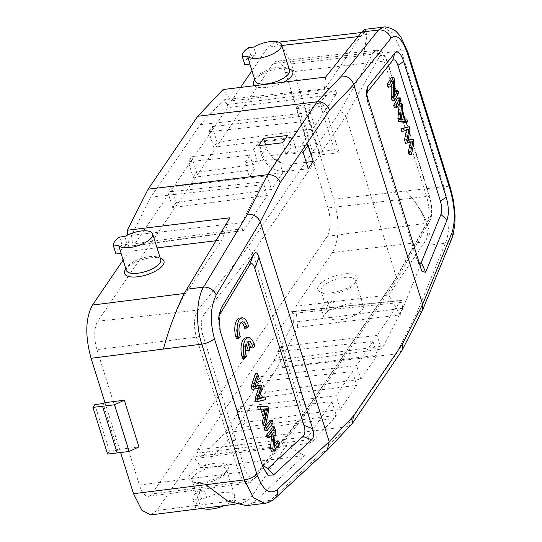 <?xml version="1.0" encoding="UTF-8"?>
<svg xmlns="http://www.w3.org/2000/svg" width="542" height="542" viewBox="0 0 542 542"><rect width="100%" height="100%" fill="white"/><g stroke="black" fill="none" stroke-linecap="round" stroke-linejoin="round"><path stroke-width="0.41" stroke-dasharray="2.71 2.03" d="M107.567 454.061L109.457 451.283L117.675 450.253L119.606 449.345L138.935 446.906M109.457 451.283L94.823 404.596M104.979 402.659L120.602 452.523M150.73 514.9L156.889 510.489L193.467 456.737L201.848 468.058L304.394 455.619L286.372 445.463L193.467 456.737M351.656 424.332L346.548 426.825L227.159 441.317L201.848 468.058M227.159 441.317L276.779 368.397L297.605 327.341L400.152 314.895L428.62 245.221C433.404 234.55 425.274 211.034 405.768 191.041C424.332 209.72 431.574 233.927 424.996 241.752L388.749 295.011L295.844 306.284L297.605 327.341M295.844 306.284L332.422 252.531C339.509 239.53 339.983 221.78 333.852 199.287L443.851 186.644C450.009 205.77 450.673 231.637 445.307 243.297L416.181 314.448L422.421 310.356M325.62 77.079L324.367 89.572L360.613 36.307L364.915 32.12L366.575 37.737L363.221 55.514L291.42 63.881L305.322 108.231L324.502 106.002L339.136 152.695L319.956 154.924L333.852 199.287M291.42 63.881L283.005 47.222L274.259 42.676L268.039 47.093L251.955 70.724M240.614 87.391L231.461 100.846L223.08 89.525M123.122 260.065L129.084 251.292L127.716 234.916M227.213 104.531L223.71 99.796L200.167 124.674L150.866 197.119L131.503 235.303L132.749 245.743L133.508 245.824L227.477 107.722L227.728 106.164L227.213 104.531L335.938 91.103L333.547 87.879L223.71 99.796M150.866 197.119L260.993 184.883L263.06 181.848L167.79 191.943L171.204 186.915L176.089 202.498L172.668 207.525L267.341 195.493L243.595 230.384L132.749 245.743M293.432 322.273L292.694 313.472L292.179 311.84L291.42 311.758L197.451 449.86L197.2 451.411L197.715 453.051L201.218 457.78L224.761 432.909L274.062 360.457L293.432 322.273L402.611 308.269L383.445 346.06L381.378 349.095L377.103 335.451L281.142 346.555L277.721 351.575L372.998 341.487L356.595 365.593L260.634 376.69L257.213 381.717L352.49 371.622L336.081 395.728L240.126 406.832L236.705 411.852L331.982 401.764L308.235 436.649L308.168 439.135L310.891 443.065L334.19 418.444L336.257 415.409L241.59 427.435L245.004 422.414L340.362 409.373L356.765 385.267L262.098 397.3L265.512 392.272L360.87 379.237L377.273 355.132L282.606 367.158L286.027 362.137L381.378 349.095M402.611 308.269L401.934 301.345L401.602 300.641L400.843 300.559L292.179 311.84M273.053 63.597L97.736 321.23A21.185 8.516 83.1 0 0 96.977 349.631L139.409 485.036A21.185 8.516 83.1 0 0 148.616 496.337A21.185 8.516 83.1 0 0 151.875 493.986L327.192 236.353A21.185 8.516 83.1 0 0 327.951 207.952L285.519 72.547A21.185 8.516 83.1 0 0 276.393 61.232A21.185 8.516 83.1 0 0 273.053 63.597L373.221 52.493L339.624 112.153C342.646 112.052 344.739 113.393 345.904 116.164L252.823 252.958C251.664 250.174 249.605 248.785 246.644 248.792L197.905 310.126A5.298 4.261 38.5 0 1 204.022 314.374C200.953 319.326 200.493 325.945 202.64 334.238A5.298 2.026 162.6 0 1 196.34 337.09L96.977 349.631M163.433 349.034C169.05 327.415 180.14 300.986 185.75 293.283L221.99 240.018L216.021 240.743M157.051 247.904L129.084 251.292M125.337 269.787A20.657 7.906 162.6 0 1 150.703 257.816A20.657 7.906 162.6 0 1 161.218 258.548M126.34 270.343A18.008 6.89 162.6 0 1 127.031 267.138A18.008 6.89 162.6 0 1 149.145 256.691A18.008 6.89 162.6 0 1 158.311 257.335A18.008 6.89 162.6 0 1 160.71 259.571M115.954 254.015A23.035 8.814 162.6 0 1 122.072 245.018L127.289 244.388A18.008 6.89 -17.4 0 0 120.778 252.599A18.008 6.89 -17.4 0 0 121.171 253.378M127.289 244.388L124.802 236.447M119.586 237.084L122.072 245.018M229.869 217.796L221.99 240.018M287.599 135.466L291.257 147.139L308.107 145.093M306.25 162.288L291.569 164.063A21.185 17.622 -145.8 0 1 266.461 147.729L265.553 144.836M282.639 142.756L286.298 154.429L303.147 152.39M291.257 147.139L286.298 154.429M308.269 168.731L286.603 171.36A21.185 17.622 34.2 0 1 261.495 155.019L258.568 145.683M383.248 27.202L392.828 33.069L401.31 50.901L363.255 55.379L366.981 35.806L365.145 29.302M451.838 238.555A10.589 8.564 22.3 0 1 445.307 243.297L428.62 245.221M401.94 350.606L396.161 353.912L276.779 368.397M312.741 152.546L310.851 155.324L296.217 108.63L298.107 105.853L312.741 152.546L334.407 149.877L339.136 152.695M310.851 155.324L320.024 154.619L305.397 107.933L304.387 107.675L319.014 154.368M324.502 106.002L319.78 103.183L334.407 149.877M319.78 103.183L298.107 105.853M296.217 108.63L304.387 107.675M331.026 292.876A20.657 7.906 -17.4 0 0 356.392 280.898A20.657 7.906 -17.4 0 0 343.926 273.913A20.657 7.906 -17.4 0 0 322.009 282.314A20.657 7.906 -17.4 0 0 320.518 292.138A20.657 7.906 -17.4 0 0 331.026 292.876M332.585 293.994A18.008 6.89 -17.4 0 0 354.698 283.554A18.008 6.89 -17.4 0 0 355.389 280.343A18.008 6.89 -17.4 0 0 343.831 277.463A18.008 6.89 -17.4 0 0 321.027 291.115A18.008 6.89 -17.4 0 0 323.425 293.358A18.008 6.89 -17.4 0 0 332.585 293.994M351.88 303.147A18.008 6.89 162.6 0 1 363.438 306.027A18.008 6.89 162.6 0 1 340.633 319.672A18.008 6.89 162.6 0 1 329.461 317.571L324.245 318.208A23.035 8.814 162.6 0 1 330.363 309.211L335.586 308.581A18.008 6.89 162.6 0 1 351.88 303.147M335.586 308.581L333.093 300.641A18.008 6.89 162.6 0 0 326.582 308.859L321.027 291.115M329.461 317.571L326.975 309.638A18.008 6.89 162.6 0 1 326.582 308.859M330.363 309.211L327.876 301.277L333.093 300.641M326.975 309.638L321.758 310.268A23.035 8.814 -17.4 0 1 327.876 301.277M324.245 318.208L321.758 310.268M400.152 314.895L388.749 295.011M324.367 89.572L231.461 100.846M254.178 80.453A20.657 7.906 162.6 0 1 279.543 68.475A20.657 7.906 162.6 0 1 290.058 69.207M283.561 82.181A20.657 7.906 162.6 0 1 266.644 87.431A20.657 7.906 162.6 0 1 254.469 85.711M255.18 81.002A18.008 6.89 162.6 0 1 255.871 77.797A18.008 6.89 162.6 0 1 277.985 67.357A18.008 6.89 162.6 0 1 287.152 67.994A18.008 6.89 162.6 0 1 289.543 70.236M244.794 64.674A23.035 8.814 162.6 0 1 250.912 55.677L256.129 55.047A18.008 6.89 -17.4 0 0 249.618 63.265A18.008 6.89 -17.4 0 0 250.011 64.037M256.129 55.047L253.642 47.107M248.426 47.743L250.912 55.677M246.305 505.639L253.568 502.468L304.394 455.619M205.946 484.69L225.79 499.568L242.071 503.369L250.126 498.721L286.372 445.463M215.086 463.254A20.657 7.906 -17.4 0 0 193.169 471.655A20.657 7.906 -17.4 0 0 191.678 481.479A20.657 7.906 -17.4 0 0 202.186 482.211A20.657 7.906 -17.4 0 0 227.559 470.232A20.657 7.906 -17.4 0 0 215.086 463.254M214.991 466.804A18.008 6.89 -17.4 0 0 192.186 480.456A18.008 6.89 -17.4 0 0 194.585 482.692A18.008 6.89 -17.4 0 0 203.745 483.328A18.008 6.89 -17.4 0 0 225.858 472.888A18.008 6.89 -17.4 0 0 226.549 469.684A18.008 6.89 -17.4 0 0 214.991 466.804M206.746 497.915L204.259 489.982A18.008 6.89 162.6 0 0 197.749 498.193A18.008 6.89 162.6 0 0 198.135 498.972L200.621 506.912L195.405 507.542A23.035 8.814 162.6 0 1 201.522 498.552L206.746 497.915A18.008 6.89 162.6 0 1 223.04 492.482A18.008 6.89 162.6 0 1 234.598 495.361A18.008 6.89 162.6 0 1 223.961 505.659M202.593 508.355A18.008 6.89 162.6 0 1 200.621 506.912M201.522 498.552L199.036 490.612L204.259 489.982M198.135 498.972L192.918 499.609A23.035 8.814 -17.4 0 1 199.036 490.612M195.405 507.542L192.918 499.609M326.921 450.436L322.219 452.529L270.37 500.368L264.543 503.335M253.568 502.468L270.37 500.368A10.589 8.916 -132.7 0 0 275.011 498.342M218.717 317.219L218.433 318.682L219.178 327.991L262.308 465.327M267.233 437.848L271.833 432.042L271.596 435.084M271.42 451.215L277.28 443.823L276.474 441.263M274.428 443.837L271.874 447.062L273.148 430.639L272.287 427.895M263.304 425.321L266.576 409.664L265.668 406.778L257.375 406.398M264.957 430.592L270.817 423.207L269.977 420.524M258.534 388.113L258.69 387.659L252.01 389.271M255.878 401.629L263.48 399.786L262.633 397.096M258.913 385.22L259.923 388.451L256.285 399.271L258.954 398.329M255.329 373.79L256.19 376.527L252.382 386.819L254.93 386.1M242.62 358.438L244.096 356.582L246.447 356.365M245.201 348.343L243.853 344.048A9.248 4.194 84.8 0 0 244.096 356.582M245.98 350.837L247.464 348.973L245.336 342.192L247.687 341.982M247.809 342.368A9.248 4.194 84.8 0 0 246.237 341.88A9.248 4.194 84.8 0 0 245.336 342.192M250.838 348.079L252.328 346.196A13.238 6.003 84.8 0 0 245.872 337.856M236.427 338.621L237.897 336.765L240.248 336.548M241.251 322.334A9.248 4.194 84.8 0 0 240.038 322.07A9.248 4.194 84.8 0 0 236.8 327.307A9.248 4.194 84.8 0 0 237.897 336.765M244.645 328.269L246.136 326.386A13.238 6.003 84.8 0 0 239.672 318.046M274.157 431.859L271.833 432.042M273.148 430.639L275.465 430.463M274.198 446.879L271.874 447.062M277.28 443.823L279.597 443.647M267.992 406.595L265.668 406.778M266.576 409.664L268.893 409.481M263.934 409.02L261.61 409.203L264.001 409.251M267.809 408.756L264.022 409.251M264.767 411.696L263.758 416.053L266.081 415.877M263.758 416.053L261.61 409.203M270.817 423.207L273.141 423.024M261.014 387.483L258.69 387.659M256.19 376.527L258.514 376.351M254.706 386.636L252.382 386.819M253.751 386.365L254.855 386.277M259.923 388.451L262.247 388.268M258.609 399.095L256.285 399.271M263.48 399.786L265.797 399.61M252.328 346.196L254.679 345.986M247.464 348.973L249.808 348.763M243.853 344.048L246.203 343.831M246.136 326.386L248.487 326.169M419.576 264.001L417.733 261.61L416.893 259.3L367.713 102.35L366.561 96.462L366.636 94.376M394.468 107.987L398.512 100.826L397.672 98.143M405.253 122.336L404.359 119.497L402.442 119.443L399.793 110.988L400.274 106.462L399.318 103.414M392.157 100.622L396.202 93.454L395.396 90.893M394.657 92.208L392.218 96.523L392.069 80.27L391.209 77.526M387.97 87.255L391.141 81.632L391.182 85.541M406.744 127.106L407.557 129.687L405.531 140.879L408.072 140.148M406.385 130.161L406.595 129.436L401.805 131.415M410.396 142.289L410.497 141.889L405.531 143.298M409.115 154.727L411.473 142.194L410.619 139.463M406.832 119.098L404.359 119.497M400.274 106.462L402.747 106.056M402.266 110.588L399.793 110.988M402.442 119.443L404.915 119.044M404.237 119.044L401.764 119.443L399.881 119.328L402.354 118.928M401.243 119.199L398.77 119.606L401.263 119.057M398.77 119.606L399.617 112.587L402.089 112.187M399.617 112.587L401.385 118.244M401.622 119.003L401.764 119.443M398.512 100.826L400.985 100.419M396.202 93.454L398.675 93.055M393.614 81.225L391.141 81.632M392.069 80.27L394.542 79.87M394.691 96.124L392.218 96.523M408.004 140.48L405.531 140.879M411.473 142.194L413.946 141.794M412.97 141.489L410.497 141.889M409.467 142.302L411.94 141.902M409.068 129.03L406.595 129.436M407.557 129.687L410.03 129.287M200.167 124.674L310.254 112.499L333.547 87.879M171.204 186.915L267.165 175.811L278.608 158.996L244.923 162.566L249.889 155.276L188.298 161.801L191.712 156.78L253.751 149.599L258.71 142.309L292.639 138.386L304.082 121.571L208.805 131.665L212.22 126.638L308.181 115.534L310.254 112.499M292.639 138.386L296.914 152.031L263.202 156.638L258.243 163.928L196.597 172.356L193.182 177.383L188.298 161.801M335.938 91.103L336.447 92.736L336.203 94.294L312.463 129.179L217.105 142.221L213.69 147.248L308.357 135.215L296.914 152.031M308.357 135.215L304.082 121.571M258.71 142.309L263.202 156.638M253.751 149.599L258.243 163.928M191.712 156.78L196.597 172.356M193.182 177.383L254.381 169.605L249.889 155.276M254.381 169.605L249.415 176.895L244.923 162.566M249.415 176.895L282.883 172.647L278.608 158.996M267.165 175.811L271.44 189.456L176.089 202.498M282.883 172.647L271.44 189.456M172.668 207.525L167.79 191.943M267.341 195.493L263.06 181.848M242.836 230.303L243.595 230.384L242.836 230.303L242.504 229.598L241.827 222.674L260.993 184.883M308.181 115.534L312.463 129.179M212.22 126.638L217.105 142.221M213.69 147.248L208.805 131.665M131.503 235.303L241.827 222.674M401.602 300.641L400.843 300.559L377.103 335.451M331.982 401.764L336.257 415.409M201.218 457.78L310.891 443.065M224.761 432.909L334.19 418.444M274.062 360.457L383.445 346.06M340.362 409.373L336.081 395.728M245.004 422.414L240.126 406.832M352.49 371.622L356.765 385.267M257.213 381.717L262.098 397.3M265.512 392.272L260.634 376.69M360.87 379.237L356.595 365.593M372.998 341.487L377.273 355.132M277.721 351.575L282.606 367.158M286.027 362.137L281.142 346.555M236.705 411.852L241.59 427.435M285.519 72.547L384.17 61.056L380.349 53.001L376.033 50.318L378.506 50.474C381.934 50.846 384.942 54.654 387.523 61.917A5.298 2.026 162.6 0 1 387.374 62.757C384.678 55.27 382.069 53.163 379.542 56.429A5.298 4.532 -150.6 0 0 373.221 52.493L376.026 50.318L276.393 61.232M327.192 236.353L426.723 223.223C429.677 216.644 429.643 207.728 426.601 196.461L327.951 207.952M139.409 485.036L238.771 472.495L242.897 480.571L247.965 483.105L251.407 480.856L300.099 419.366L393.079 282.728L396.148 280.722L396.432 277.402L345.904 116.164L379.542 56.429M300.099 419.366L302.931 417.733L303.351 414.196L252.823 252.958L204.022 314.374M393.079 282.728L426.723 223.223A5.298 4.532 -150.5 0 0 429.813 221.17A5.298 4.532 -150.5 0 0 429.82 221.163A5.298 4.532 -150.5 0 0 430.118 217.823C432.157 212.992 432.055 206.441 429.806 198.162A5.298 2.026 -17.4 0 0 429.955 197.315L431.866 207.532C432.231 209.415 431.988 212.85 431.134 217.843L429.813 221.17L396.155 280.709M97.736 321.23L197.905 310.126C193.921 316.826 193.399 325.81 196.34 337.09L238.771 472.495A5.298 2.026 -17.4 0 0 245.072 469.643C247.87 477.116 251.041 479.155 254.598 475.761A5.298 4.261 38.4 0 1 254.049 479.48A5.298 4.261 38.4 0 1 251.407 480.856L151.875 493.986M117.675 450.253L103.041 403.566M319.956 154.924L305.322 108.231M184.375 293.459L185.75 293.283M266.461 147.729L261.495 155.019M286.603 171.36L291.569 164.063M408.011 52.608A10.589 4.051 -17.4 0 0 401.31 50.901L443.851 186.644A10.589 4.051 162.6 0 1 450.551 188.352M322.219 452.529L346.548 426.825L396.161 353.912L416.181 314.448M322.395 151.333L307.768 104.64M332.422 252.531L424.996 241.752M360.613 36.307L358.113 36.599M281.793 45.487L268.039 47.093M250.126 498.721L156.889 510.489M261.718 463.735L262.768 466.798M220.235 331.06L219.178 327.991M257.816 387.93L260.14 387.754M257.877 398.675L258.832 398.6M367.713 102.35L367.51 97.858M421.215 269.238L416.893 259.3M406.195 140.635L408.038 140.337M405.402 129.985L407.875 129.579M336.203 94.294L227.477 107.722M242.328 228.67L132.234 244.103M402.11 302.273L292.694 313.472M308.235 436.649L197.451 449.86M197.715 453.051L308.506 439.84M246.644 248.792L339.624 112.153M387.51 61.89A5.298 2.026 162.6 0 0 384.17 61.056L426.601 196.461A5.298 2.026 -17.4 0 1 429.948 197.295M254.598 475.761L303.351 414.196L396.432 277.402L430.118 217.823M429.806 198.162L387.374 62.757M202.64 334.238L245.072 469.643M127.031 267.138L125.893 268.92M120.778 252.599L121.029 253.399M158.311 257.335L160.263 258.148M354.698 283.554L356.392 280.898M363.438 306.027L355.389 280.343M323.425 293.358L320.518 292.138M287.152 67.994L289.103 68.807M255.871 77.797L254.733 79.579M249.618 63.265L249.869 64.058M364.915 32.114L361.378 32.527M278.69 42.154L274.259 42.676M194.585 482.692L191.678 481.479M225.858 472.888L227.559 470.232M234.598 495.361L226.549 469.684M197.749 498.193L192.186 480.456M261.854 464.148L263.005 467.509M218.433 318.689L218.954 315.173M246.237 341.88L248.588 341.67M240.038 322.07L242.389 321.853M242.071 503.376L235.106 504.25M366.561 96.462L366.365 92.12M417.74 261.61L421.954 271.298M133.224 246.027L243.317 230.587M291.718 311.555L401.141 300.356M302.944 417.719L395.972 281.007M387.523 61.91L429.955 197.315M247.965 483.105C249.144 483.376 251.176 482.17 254.049 479.48L302.768 417.957M247.979 483.125L148.616 496.337"/><path stroke-width="0.81" d="M114.545 404.786L124.301 400.213L138.935 446.906L129.179 451.479L117.167 452.936L102.533 406.249L114.545 404.786L129.179 451.479M124.301 400.213L104.979 402.659L103.041 403.566L94.823 404.596L92.933 407.374L107.567 454.061L117.167 452.936M92.933 407.374L102.533 406.249M120.602 452.523L133.508 493.701L141.957 510.395L150.73 514.9L235.106 504.25M251.955 70.724L240.614 87.391M127.716 234.916L127.323 230.242L148.149 189.185L197.769 116.266L223.08 89.525L325.62 77.079L361.805 31.998L365.145 29.302L383.248 27.175M104.979 402.659L91.076 358.296C84.945 335.803 85.419 318.052 92.506 305.051L123.122 260.065M275.011 498.342A10.589 8.916 -132.7 0 0 277.226 489.697C269.455 495.171 262.68 490.002 256.915 474.189L214.375 338.445C209.761 321.345 210.377 306.867 216.211 295.004A10.589 8.035 -148.9 0 0 203.541 287.111L247.518 214.158C253.466 214.056 257.728 216.637 260.309 221.895L329.197 441.703L327.3 450.07L275.011 498.342C271.352 501.425 267.863 503.091 264.543 503.335L253.378 497.698L244.306 479.9L133.508 493.701M91.076 358.296L201.766 344.156C195.56 325.037 196.373 298.988 203.541 287.111L186.753 289.252C180.052 300.153 169.531 325.932 163.433 349.034M216.021 240.743L157.051 247.904M160.263 258.148L161.218 258.548A20.657 7.906 162.6 0 1 159.721 268.371A20.657 7.906 162.6 0 1 137.804 276.772A20.657 7.906 162.6 0 1 125.337 269.787L125.893 268.92M118.684 245.438L113.468 246.075L115.954 254.008L121.171 253.378L118.684 245.438A18.008 6.89 -17.4 0 0 129.85 247.545A18.008 6.89 -17.4 0 0 152.661 233.893L160.71 259.571A18.008 6.89 162.6 0 1 137.898 273.222A18.008 6.89 162.6 0 1 126.34 270.343L121.029 253.399M152.661 233.893A18.008 6.89 -17.4 0 0 141.103 231.014A18.008 6.89 -17.4 0 0 124.802 236.447L119.586 237.084A23.035 8.814 -17.4 0 0 113.468 246.075M127.323 230.242L229.869 217.796L186.753 289.252M341.474 76.076L378.479 30.04A10.589 9.451 38.8 0 1 390.836 38.38L353.757 84.566C351.602 78.685 347.503 75.853 341.474 76.076L317.151 101.781L267.531 174.693L148.149 189.185M247.518 214.158L267.531 174.693C273.561 174.524 277.802 177.153 280.268 182.6L260.309 221.895L216.211 295.004M197.769 116.266L317.151 101.781C323.154 101.639 327.28 104.45 329.522 110.216L280.268 182.6M263.534 138.386L287.599 135.466L282.639 142.756L258.568 145.683L263.534 138.386L265.553 144.836M313.229 161.435L308.269 168.731L303.147 152.39L308.107 145.093L313.229 161.435L306.25 162.288M329.522 110.216L353.757 84.566L422.638 304.38L422.652 309.855L401.94 350.606L352.429 423.377L327.3 450.07M361.805 31.998L378.479 30.04L383.235 27.202C384.915 26.463 388.37 27.29 393.587 29.674C395.45 30.562 397.903 33.055 400.931 37.147L408.011 52.608L450.551 188.352A10.589 4.051 162.6 0 1 450.26 190.046C455.036 207.125 455.571 221.468 451.852 233.074A10.589 8.564 22.3 0 1 451.838 238.555L422.652 309.861M390.836 38.38C396.507 33.164 402.13 38.468 407.719 54.302A10.589 4.051 -17.4 0 0 408.011 52.608M289.103 68.807L290.058 69.207A20.657 7.906 162.6 0 1 283.561 82.181M254.469 85.711A20.657 7.906 162.6 0 1 254.178 80.453L254.733 79.579M247.525 56.104L242.301 56.734L244.794 64.674L250.011 64.037L247.525 56.104A18.008 6.89 -17.4 0 0 258.69 58.204A18.008 6.89 -17.4 0 0 281.501 44.552L289.543 70.236A18.008 6.89 162.6 0 1 266.739 83.881A18.008 6.89 162.6 0 1 255.18 81.002L249.869 64.058M281.501 44.552A18.008 6.89 -17.4 0 0 269.936 41.673A18.008 6.89 -17.4 0 0 253.642 47.107L248.426 47.743A23.035 8.814 -17.4 0 0 242.301 56.734M223.961 505.659A18.008 6.89 162.6 0 1 211.793 509.013A18.008 6.89 162.6 0 1 202.593 508.355M205.946 484.69L227.803 501.201L246.305 505.639L264.53 503.369M402.394 349.841L402.686 343.669L353.425 416.053L352.429 423.377M262.308 465.327L268.019 468.505L273.5 474.968L311.603 439.806C313.893 437.597 314.245 433.912 312.673 428.749L258.968 257.369C257.328 252.287 255.519 251.332 253.534 254.503L221.217 308.12L218.717 317.219M273.5 474.968L267.897 475.253L262.768 466.798L220.235 331.06L218.954 315.153L221.217 308.12M268.019 468.505L302.876 436.344C305.16 434.135 305.519 430.45 303.947 425.287L254.76 268.344C253.121 263.263 251.312 262.308 249.327 265.478L219.767 314.529M271.596 435.084L270.56 448.464L271.42 451.215L273.737 451.032L279.597 443.647L278.798 441.08L276.474 441.263L274.428 443.837M266.427 435.28L268.744 435.097L274.604 427.713L272.287 427.895L266.427 435.28L267.233 437.848L269.55 437.665L274.157 431.859L272.877 448.288L273.737 451.032M259.699 406.222L257.375 406.398L258.263 409.237L260.736 409.224L263.385 417.679L262.348 422.272L263.304 425.321L265.627 425.145L268.893 409.481L267.992 406.595L259.699 406.222L260.587 409.061L263.06 409.047L265.709 417.503L264.672 422.096L265.627 425.145M269.977 420.524L264.117 427.916L264.957 430.592L267.281 430.416L273.141 423.024L272.301 420.348L269.977 420.524M258.202 401.453L265.797 399.61L264.957 396.92L258.609 399.095L262.247 388.268L261.237 385.044L254.706 386.636L258.514 376.351L257.653 373.607L255.329 373.79L251.149 386.541L253.473 386.358L254.327 389.095L261.014 387.483L257.396 398.871L258.202 401.453L255.878 401.629L255.072 399.048L258.69 387.659M258.954 398.329L262.633 397.096L264.957 396.92M254.93 386.1L261.237 385.044M251.149 386.541L252.01 389.271L254.327 389.095M245.201 348.343L245.98 350.837L248.331 350.627L249.808 348.763L247.687 341.982A9.248 4.194 -95.2 0 1 248.588 341.67A9.248 4.194 -95.2 0 1 253.189 347.862L254.679 345.986A13.238 6.003 84.8 0 0 248.222 337.639A13.238 6.003 84.8 0 0 244.334 356.263L244.97 358.221L246.447 356.365A9.248 4.194 -95.2 0 1 246.203 343.831L248.331 350.627M253.189 347.862L250.838 348.079A9.248 4.194 84.8 0 0 247.809 342.368M248.222 337.639L245.872 337.856A13.238 6.003 84.8 0 0 241.983 356.473L242.62 358.438L244.97 358.221M246.996 328.052L248.487 326.169A13.238 6.003 84.8 0 0 242.023 317.829A13.238 6.003 84.8 0 0 238.134 336.447L238.778 338.411L240.248 336.548A9.248 4.194 -95.2 0 1 239.151 327.09A9.248 4.194 -95.2 0 1 242.389 321.853A9.248 4.194 -95.2 0 1 246.535 326.42L246.996 328.052L244.645 328.269L244.185 326.636A9.248 4.194 84.8 0 0 241.251 322.334M242.023 317.829L239.672 318.046A13.238 6.003 84.8 0 0 235.784 336.663L236.427 338.621L238.778 338.411M268.744 435.097L269.55 437.665M278.798 441.08L274.198 446.879L275.465 430.463L274.604 427.713M270.56 448.464L272.877 448.288M260.736 409.224L263.06 409.047M260.587 409.061L258.263 409.237M263.934 409.02L267.809 408.756L266.081 415.877L263.934 409.02M262.348 422.272L264.672 422.096M265.709 417.503L263.385 417.679M264.767 411.696L265.417 409.156M264.117 427.916L266.44 427.733L267.281 430.416M266.44 427.733L272.301 420.348M257.653 373.607L253.473 386.358M254.855 386.277L256.068 386.182M255.072 399.048L257.396 398.871M241.983 356.473L244.334 356.263M235.784 336.663L238.134 336.447M244.185 326.636L246.535 326.42M403.675 61.47L446.215 197.213C448.735 206.265 449.013 213.833 447.048 219.93L425.639 272.226L422.055 271.549L421.215 269.238L367.51 97.858L366.358 91.964L367.571 86.923L394.759 53.089C397.781 50.345 400.755 53.143 403.675 61.47L397.882 65.372L440.422 201.116C441.899 206.394 442.055 210.838 440.903 214.449L421.317 262.287L419.576 264.001M366.636 94.376L367.774 91.415L392.645 60.467L394.759 53.089M397.882 65.372C396.175 60.494 394.427 58.861 392.645 60.467M397.672 98.143L393.627 105.311L394.468 107.987L396.94 107.587L400.985 100.419L400.145 97.743L397.672 98.143M401.791 103.014L399.318 103.414L397.869 118.854L398.776 121.74L405.253 122.336L407.726 121.936L406.832 119.098L404.915 119.044L402.266 110.588L402.747 106.056L401.791 103.014L400.342 118.447L401.249 121.333L407.726 121.936M389.637 84.288L393.682 77.12L391.209 77.526L387.164 84.688L389.637 84.288L390.443 86.855L393.614 81.225L393.77 97.472L394.63 100.223L398.675 93.055L397.869 90.487L395.396 90.893L394.657 92.208M387.164 84.688L387.97 87.255L390.443 86.855M391.182 85.541L391.297 97.878L392.157 100.622L394.63 100.223M413.092 139.064L408.004 140.48L410.03 129.287L409.217 126.706L400.965 128.725L401.805 131.415L404.278 131.015L409.068 129.03L406.988 139.667L408.004 142.892L412.97 141.489L410.728 151.584L411.588 154.328L413.946 141.794L413.092 139.064L408.072 140.148M408.004 142.892L405.531 143.298L404.515 140.066L406.385 130.161M411.588 154.328L409.115 154.727L408.255 151.984L410.497 141.889M402.354 118.928L401.243 119.199L402.089 112.187L404.237 119.044L401.263 119.057M401.249 121.333L398.776 121.74M397.869 118.854L400.342 118.447M401.385 118.244L401.622 119.003M393.627 105.311L396.1 104.904L396.94 107.587M396.1 104.904L400.145 97.743M397.869 90.487L394.691 96.124L394.542 79.87L393.682 77.12M391.297 97.878L393.77 97.472M409.217 126.706L403.438 128.325L404.278 131.015M408.255 151.984L410.728 151.584M404.515 140.066L406.988 139.667M400.965 128.725L403.438 128.325M214.375 338.445A10.589 4.051 -17.4 0 1 201.766 344.156L244.306 479.9A10.589 4.051 162.6 0 0 256.915 474.189M92.506 305.051L184.375 293.459M402.686 343.669L422.638 304.38L451.852 233.074M277.226 489.697L329.197 441.703L353.425 416.053M407.719 54.302L450.26 190.046M358.113 36.599L281.793 45.487M249.327 265.478L253.534 254.503M303.947 425.287L312.673 428.749M258.968 257.369L254.76 268.344M311.603 439.806L302.876 436.344M258.832 398.6L260.194 398.492M446.215 197.213L440.422 201.116M367.571 86.923L367.774 91.415M421.317 262.287L425.639 272.226M447.048 219.93L440.903 214.449M408.038 140.337L408.668 140.236M450.551 188.352L453.586 201.089L455.05 215.099L454.887 224.07L453.071 234.964L451.838 238.555M361.378 32.527L278.69 42.154"/></g></svg>
